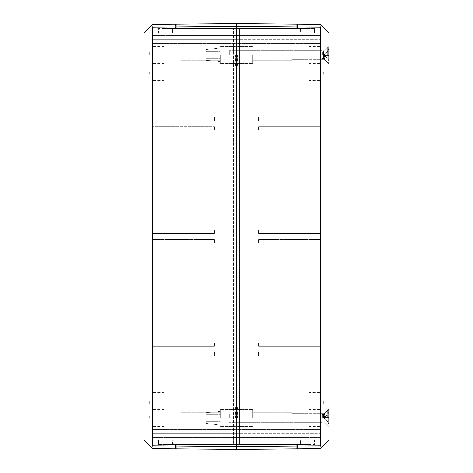 <?xml version="1.0" encoding="UTF-8"?>
<svg xmlns="http://www.w3.org/2000/svg" width="473" height="473" viewBox="0 0 473 473"><rect width="100%" height="100%" fill="white"/><g stroke="black" fill="none" stroke-linecap="round" stroke-linejoin="round"><path stroke-width="0.35" stroke-dasharray="2.37 1.77" d="M236.5 444.809L236.5 28.191L239.338 28.191L239.338 444.809L239.338 28.191L236.5 28.191L236.5 444.809L239.338 444.809L233.094 444.809L233.094 28.191L233.094 444.809L236.5 444.809L236.5 28.191L236.5 448.782L236.5 444.809L166.969 444.809L236.5 444.809L236.5 440.268L236.5 444.809L172.361 444.809L172.361 440.268L236.5 440.268L236.5 437.43L236.5 440.268L166.118 440.268L166.118 437.43L236.5 437.43L236.5 433.741L236.5 437.43L166.118 437.43L166.118 440.268L172.361 440.268L172.361 444.809L236.5 444.809L236.5 28.191L166.969 28.191L236.5 28.191L236.5 23.65L175.483 24.182L175.483 28.191L175.483 24.182L236.5 23.65L236.5 449.35L236.5 444.809L233.662 444.809L233.662 28.191L233.662 444.809L239.906 444.809L239.906 28.191L239.906 444.809L236.5 444.809L236.5 28.191L236.5 433.741L236.5 28.191L172.361 28.191L172.361 32.732L166.118 32.732L166.118 35.57L236.5 35.57L166.118 35.57L166.118 32.732L236.5 32.732L172.361 32.732L172.361 28.191L236.5 28.191L233.662 28.191L236.5 28.191L236.5 449.35L175.483 448.818L175.483 444.809L175.483 448.818L236.5 449.35L152.495 448.617L151.662 447.777L152.495 445.779L236.5 446.512L236.5 23.65L236.5 444.809L306.031 444.809L236.5 444.809L236.5 440.268L172.361 440.268L236.5 440.268L236.5 444.809L300.639 444.809L300.639 440.268L236.5 440.268L236.5 437.43L152.779 437.43L152.779 355.696L214.364 355.696L152.779 355.696L152.779 352.29L152.779 437.43L236.5 437.43L236.5 440.268L306.882 440.268L306.882 437.43L236.5 437.43L236.5 433.741L152.779 433.741L236.5 433.741L152.779 433.741L236.5 433.741L236.5 437.43L306.882 437.43L306.882 440.268L300.639 440.268L300.639 444.809L236.5 444.809M166.969 24.259L166.969 28.191L166.969 24.259L175.483 24.182L166.969 24.259M236.5 24.218L236.5 28.191L306.031 28.191L236.5 28.191L236.5 24.218M152.495 24.383L236.5 23.65L297.517 24.182L297.517 28.191L297.517 24.182L236.5 23.65L320.505 24.383L321.338 25.223L320.505 27.221L236.5 26.488L152.495 27.221L151.662 25.223L152.495 24.383M166.969 448.741L175.483 448.818L166.969 448.741L166.969 444.809L166.969 448.741M214.364 242.886L152.779 242.886L214.364 242.886L214.364 239.48L152.779 239.48L152.779 242.886L152.779 239.48L214.364 239.48L214.364 242.886L152.779 242.886L152.779 346.331L214.364 346.331L152.779 346.331L152.779 342.925L214.364 342.925L152.779 342.925L152.779 242.886L214.364 242.886L214.364 239.48L152.779 239.48L152.779 230.115L214.364 230.115L152.779 230.115L152.779 233.52L214.364 233.52L152.779 233.52L152.779 239.48L214.364 239.48L214.364 242.886M214.364 342.925L152.779 342.925L214.364 342.925L214.364 346.331L214.364 342.925L214.364 346.331L152.779 346.331L152.779 352.29L214.364 352.29L152.779 352.29L152.779 346.331L214.364 346.331L214.364 342.925M214.364 352.29L214.364 355.696L214.364 352.29L152.779 352.29L214.364 352.29L214.364 355.696L152.779 355.696L214.364 355.696L214.364 352.29M214.364 117.304L152.779 117.304L214.364 117.304L214.364 120.71L152.779 120.71L152.779 117.304L152.779 120.71L214.364 120.71L152.779 120.71L152.779 126.669L214.364 126.669L152.779 126.669L152.779 130.075L152.779 120.71L214.364 120.71L214.364 117.304L214.364 120.71L214.364 117.304L152.779 117.304L152.779 42.097L152.779 117.304L214.364 117.304M214.364 130.075L152.779 130.075L214.364 130.075L152.779 130.075L152.779 230.115L152.779 130.075L214.364 130.075L214.364 126.669L214.364 130.075L214.364 126.669L152.779 126.669L214.364 126.669L214.364 130.075M214.364 230.115L214.364 233.52L152.779 233.52L214.364 233.52L214.364 230.115L214.364 233.52L214.364 230.115L152.779 230.115L214.364 230.115M236.5 42.097L152.779 42.097L152.779 39.259L152.779 42.097L236.5 42.097L152.779 42.097L236.5 42.097L236.5 430.903L152.779 430.903L236.5 430.903L152.779 430.903L236.5 430.903L236.5 39.259L152.779 39.259L152.779 35.57L152.779 39.259L236.5 39.259L152.779 39.259L236.5 39.259L236.5 42.097L320.221 42.097L320.221 117.304L258.636 117.304L320.221 117.304L320.221 120.71L320.221 39.259L320.221 42.097L236.5 42.097M151.662 447.777L143.981 440.026L143.981 32.974L151.662 25.223M149.373 418.132L149.373 415.294L149.373 418.132M149.373 71.896L149.373 74.734L149.373 71.896M149.373 401.104L149.373 403.942L149.373 401.104M149.373 54.868L149.373 52.03L149.373 54.868M181.159 54.868L181.159 49.05L181.159 54.868M220.323 54.868L220.323 63.382L220.323 54.868M181.159 418.132L181.159 412.314L181.159 418.132M220.323 418.132L220.323 409.618L220.323 418.132M235.365 54.868L235.365 66.22L235.365 54.868M235.365 418.132L235.365 406.78L235.365 418.132M236.5 32.732L172.361 32.732L236.5 32.732L236.5 35.57L152.779 35.57L236.5 35.57L236.5 39.259L236.5 28.191L236.5 32.732L306.882 32.732L306.882 35.57L236.5 35.57L306.882 35.57L306.882 32.732L236.5 32.732L300.639 32.732L300.639 28.191L300.639 32.732L236.5 32.732M164.131 54.868L164.131 63.382L164.131 54.868M152.779 54.868L152.779 66.22L152.779 54.868M164.131 401.104L164.131 426.646L164.131 401.104M152.779 401.104L152.779 426.646L152.779 401.104M164.131 71.896L164.131 80.41L164.131 71.896M152.779 71.896L152.779 80.41L152.779 71.896M152.779 418.132L152.779 406.78L152.779 418.132M152.495 27.221L152.495 445.779M206.133 418.132L206.133 423.524L206.133 418.132M216.918 418.132L216.918 411.747L216.918 418.132M218.053 418.132L218.053 411.321L218.053 418.132M206.133 54.868L206.133 60.26L206.133 54.868M216.918 54.868L216.918 61.254L216.918 54.868M218.053 54.868L218.053 61.679L218.053 54.868M303.903 24.235L303.903 28.475L303.903 24.218L296.808 24.218L296.808 28.475L303.903 28.475L296.808 28.475L296.808 24.218L176.193 24.218L176.193 28.475L296.808 28.475L176.193 28.475L176.193 24.218L169.098 24.218L169.098 28.475L176.193 28.475L169.098 28.475L169.098 24.235M171.457 24.218L301.543 24.218M164.131 28.475L158.455 28.475L158.455 32.732L164.131 32.732L158.455 32.732L158.455 28.475L308.869 28.475L164.131 28.475L164.131 32.732L308.869 32.732L164.131 32.732L164.131 28.475M314.545 28.475L308.869 28.475L314.545 28.475L314.545 32.732L308.869 32.732L314.545 32.732L314.545 28.475M169.098 448.765L169.098 444.525L169.098 448.782L176.193 448.782L176.193 444.525L169.098 444.525L176.193 444.525L176.193 448.782L296.808 448.782L296.808 444.525L176.193 444.525L296.808 444.525L296.808 448.782L303.903 448.782L303.903 444.525L296.808 444.525L303.903 444.525L303.903 448.765M301.543 448.782L171.457 448.782M308.869 444.525L314.545 444.525L314.545 440.268L308.869 440.268L314.545 440.268L314.545 444.525L164.131 444.525L308.869 444.525L308.869 440.268L164.131 440.268L308.869 440.268L308.869 444.525M158.455 444.525L164.131 444.525L158.455 444.525L158.455 440.268L164.131 440.268L158.455 440.268L158.455 444.525M329.019 418.132L329.019 408.909L329.019 418.132M324.62 418.132L324.62 413.307L324.62 418.132M291.841 418.132L291.841 412.314L291.841 418.132M329.019 54.868L329.019 64.092L329.019 54.868M324.62 54.868L324.62 59.693L324.62 54.868M291.841 54.868L291.841 49.05L291.841 54.868M306.031 24.259L306.031 28.191L306.031 24.259L297.517 24.182L306.031 24.259M236.5 28.191L300.639 28.191L236.5 28.191M306.031 448.741L297.517 448.818L297.517 444.809L297.517 448.818L236.5 449.35L306.031 448.741L306.031 444.809L306.031 448.741M236.5 449.35L236.5 446.512L320.505 445.779L321.338 447.777L320.505 448.617L236.5 449.35M258.636 242.886L320.221 242.886L258.636 242.886L258.636 239.48L320.221 239.48L320.221 242.886L320.221 239.48L258.636 239.48L258.636 242.886L320.221 242.886L320.221 346.331L258.636 346.331L320.221 346.331L320.221 342.925L258.636 342.925L320.221 342.925L320.221 242.886L258.636 242.886L258.636 239.48L320.221 239.48L320.221 230.115L258.636 230.115L320.221 230.115L320.221 233.52L258.636 233.52L320.221 233.52L320.221 239.48L258.636 239.48L258.636 242.886M258.636 342.925L320.221 342.925L258.636 342.925L258.636 346.331L258.636 342.925L258.636 346.331L320.221 346.331L320.221 355.696L258.636 355.696L320.221 355.696L320.221 352.29L258.636 352.29L320.221 352.29L320.221 346.331L258.636 346.331L258.636 342.925M258.636 352.29L258.636 355.696L258.636 352.29L320.221 352.29L258.636 352.29L258.636 355.696L320.221 355.696L320.221 430.903L320.221 355.696L258.636 355.696L258.636 352.29M258.636 120.71L320.221 120.71L258.636 120.71L320.221 120.71L320.221 126.669L258.636 126.669L320.221 126.669L320.221 130.075L320.221 120.71L258.636 120.71L258.636 117.304L258.636 120.71L258.636 117.304L320.221 117.304L258.636 117.304L258.636 120.71M258.636 130.075L320.221 130.075L258.636 130.075L320.221 130.075L320.221 230.115L320.221 130.075L258.636 130.075L258.636 126.669L258.636 130.075L258.636 126.669L320.221 126.669L258.636 126.669L258.636 130.075M258.636 230.115L258.636 233.52L320.221 233.52L258.636 233.52L258.636 230.115L258.636 233.52L258.636 230.115L320.221 230.115L258.636 230.115M236.5 430.903L320.221 430.903L320.221 433.741L320.221 430.903L236.5 430.903M321.338 25.223L329.019 32.974L329.019 440.026L321.338 447.777M323.627 418.132L323.627 415.294L323.627 418.132M323.627 71.896L323.627 74.734L323.627 71.896M323.627 401.104L323.627 403.942L323.627 401.104M323.627 54.868L323.627 52.03L323.627 54.868M252.677 54.868L252.677 63.382L252.677 54.868M252.677 418.132L252.677 409.618L252.677 418.132M237.635 54.868L237.635 66.22L237.635 54.868M237.635 418.132L237.635 406.78L237.635 418.132M236.5 440.268L300.639 440.268L236.5 440.268M236.5 437.43L320.221 437.43L320.221 433.741L320.221 437.43L236.5 437.43M308.869 54.868L308.869 63.382L308.869 54.868M320.221 54.868L320.221 66.22L320.221 54.868M308.869 401.104L308.869 426.646L308.869 401.104M320.221 401.104L320.221 426.646L320.221 401.104M308.869 71.896L308.869 80.41L308.869 71.896M320.221 71.896L320.221 80.41L320.221 71.896M320.221 35.57L320.221 39.259L320.221 35.57L236.5 35.57L320.221 35.57M320.221 418.132L320.221 406.78L320.221 418.132M236.5 433.741L320.221 433.741L236.5 433.741M236.5 39.259L320.221 39.259L236.5 39.259M320.505 445.779L320.505 27.221M327.6 418.132L327.6 410.328L327.6 418.132M323.343 418.132L323.343 413.875L323.343 418.132M328.735 412.456L327.996 414.247L328.735 412.456L328.735 417.375L328.735 412.456L327.996 414.247L324.478 417.375L328.735 417.375L328.735 423.808L328.735 417.375L324.478 417.375L324.478 418.889L327.996 422.017L328.735 423.808L327.996 422.017L324.478 418.889L327.996 418.889L327.996 417.375L327.996 418.889L324.478 418.889L324.478 417.375L328.735 417.375L324.478 417.375L327.996 414.247L328.735 412.456L328.735 417.375L328.735 412.456M328.735 418.132L328.735 410.328L328.735 418.132M328.735 418.889L324.478 418.889L327.996 422.017L328.735 423.808L328.735 418.889L324.478 418.889L327.996 418.889L327.996 417.375L328.735 417.375L328.735 423.808L327.996 422.017L324.478 418.889L324.478 417.375L327.996 417.375L327.996 418.889L324.478 418.889L328.735 418.889L328.735 417.375L324.478 417.375L324.478 418.889L328.735 418.889M322.633 418.132L322.633 414.585L322.633 418.132M321.924 418.132L321.924 413.875L321.924 418.132M229.405 418.132L229.405 413.875L229.405 418.132M327.6 54.868L327.6 47.063L327.6 54.868M323.343 54.868L323.343 50.611L323.343 54.868M328.735 49.192L327.996 50.983L328.735 49.192L328.735 54.111L328.735 49.192L327.996 50.983L324.478 54.111L328.735 54.111L328.735 60.544L328.735 54.111L324.478 54.111L324.478 55.625L327.996 58.753L328.735 60.544L327.996 58.753L324.478 55.625L327.996 55.625L327.996 54.111L327.996 55.625L324.478 55.625L324.478 54.111L328.735 54.111L324.478 54.111L327.996 50.983L328.735 49.192L328.735 54.111L328.735 49.192M328.735 54.868L328.735 47.063L328.735 54.868M328.735 55.625L324.478 55.625L327.996 58.753L328.735 60.544L328.735 55.625L324.478 55.625L327.996 55.625L327.996 54.111L328.735 54.111L328.735 60.544L327.996 58.753L324.478 55.625L324.478 54.111L327.996 54.111L327.996 55.625L324.478 55.625L328.735 55.625L328.735 54.111L324.478 54.111L324.478 55.625L328.735 55.625M322.633 54.868L322.633 51.321L322.633 54.868M321.924 54.868L321.924 50.611L321.924 54.868M229.405 54.868L229.405 50.611L229.405 54.868M327.996 414.247L324.478 417.375L328.735 417.375L324.478 417.375L327.996 414.247M327.996 50.983L324.478 54.111L328.735 54.111L324.478 54.111L327.996 50.983M308.869 28.475L308.869 32.732L308.869 28.475M164.131 444.525L164.131 440.268L164.131 444.525M324.466 418.132L324.466 413.461L324.466 418.132M323.467 418.132L323.467 413.875L323.467 418.132M324.466 54.868L324.466 59.539L324.466 54.868M323.467 54.868L323.467 59.125L323.467 54.868M220.323 49.05L181.159 49.05L220.323 49.05M220.323 60.686L181.159 60.686L220.323 60.686M220.323 412.314L181.159 412.314L220.323 412.314M220.323 423.95L181.159 423.95L220.323 423.95M235.365 46.354L220.323 46.354L235.365 46.354M235.365 63.382L220.323 63.382L235.365 63.382M235.365 409.618L220.323 409.618L235.365 409.618M235.365 426.646L220.323 426.646L235.365 426.646M164.131 52.03L149.373 52.03M164.131 57.706L149.373 57.706M164.131 46.354L152.779 46.354M164.131 63.382L152.779 63.382M164.131 398.266L149.373 398.266L164.131 398.266M164.131 403.942L149.373 403.942L164.131 403.942M164.131 392.59L152.779 392.59L164.131 392.59M164.131 409.618L152.779 409.618M164.131 415.294L149.373 415.294M164.131 420.97L149.373 420.97M164.131 426.646L152.779 426.646M164.131 69.058L149.373 69.058L164.131 69.058M164.131 74.734L149.373 74.734L164.131 74.734M164.131 80.41L152.779 80.41L164.131 80.41M235.365 43.516L152.779 43.516L235.365 43.516M235.365 66.22L152.779 66.22L235.365 66.22M235.365 406.78L152.779 406.78L235.365 406.78M235.365 429.484L152.779 429.484L235.365 429.484M206.133 421.62L220.323 421.62L206.133 421.62M206.133 414.644L220.323 414.644L206.133 414.644M206.133 423.524L216.918 424.518L206.133 423.524M206.133 412.74L216.918 411.747L206.133 412.74M216.918 424.234L218.053 424.234L216.918 424.234M216.918 412.03L218.053 412.03L216.918 412.03M218.053 424.943L220.323 424.943L218.053 424.943M218.053 411.321L220.323 411.321L218.053 411.321M206.133 58.356L220.323 58.356L206.133 58.356M206.133 51.38L220.323 51.38L206.133 51.38M206.133 60.26L216.918 61.254L206.133 60.26M206.133 49.476L216.918 48.483L206.133 49.476M216.918 60.97L218.053 60.97L216.918 60.97M216.918 48.766L218.053 48.766L216.918 48.766M218.053 61.679L220.323 61.679L218.053 61.679M218.053 48.057L220.323 48.057L218.053 48.057M324.62 422.957L329.019 427.356L324.62 422.957L291.841 422.957L324.62 422.957M324.62 413.307L329.019 408.909L324.62 413.307L291.841 413.307L324.62 413.307M324.62 59.693L329.019 64.092L324.62 59.693L291.841 59.693L324.62 59.693M324.62 50.043L329.019 45.645L324.62 50.043L291.841 50.043L324.62 50.043M252.677 60.686L291.841 60.686L252.677 60.686M252.677 49.05L291.841 49.05L252.677 49.05M252.677 423.95L291.841 423.95L252.677 423.95M252.677 412.314L291.841 412.314L252.677 412.314M237.635 63.382L252.677 63.382L237.635 63.382M237.635 46.354L252.677 46.354L237.635 46.354M237.635 426.646L252.677 426.646L237.635 426.646M237.635 409.618L252.677 409.618L237.635 409.618M308.869 57.706L323.627 57.706M308.869 52.03L323.627 52.03M308.869 63.382L320.221 63.382M308.869 46.354L320.221 46.354M308.869 403.942L323.627 403.942L308.869 403.942M308.869 398.266L323.627 398.266L308.869 398.266M308.869 409.618L320.221 409.618M308.869 392.59L320.221 392.59L308.869 392.59M308.869 420.97L323.627 420.97M308.869 415.294L323.627 415.294M308.869 426.646L320.221 426.646M308.869 74.734L323.627 74.734L308.869 74.734M308.869 69.058L323.627 69.058L308.869 69.058M308.869 80.41L320.221 80.41L308.869 80.41M237.635 66.22L320.221 66.22L237.635 66.22M237.635 43.516L320.221 43.516L237.635 43.516M237.635 429.484L320.221 429.484L237.635 429.484M237.635 406.78L320.221 406.78L237.635 406.78M324.466 413.461L322.633 414.585L321.924 413.875L229.405 413.875L321.924 413.875L322.633 414.585L324.466 413.461L327.6 410.328L328.735 410.328L327.6 410.328L324.466 413.461M324.466 422.803L322.633 421.68L321.924 422.389L229.405 422.389L321.924 422.389L322.633 421.68L324.466 422.803L327.6 425.937L328.735 425.937L327.6 425.937L324.466 422.803M324.466 50.197L322.633 51.321L321.924 50.611L229.405 50.611L321.924 50.611L322.633 51.321L324.466 50.197L327.6 47.063L328.735 47.063L327.6 47.063L324.466 50.197M324.466 59.539L322.633 58.416L321.924 59.125L229.405 59.125L321.924 59.125L322.633 58.416L324.466 59.539L327.6 62.673L328.735 62.673L327.6 62.673L324.466 59.539"/><path stroke-width="0.71" d="M236.5 23.65L236.5 24.218L236.5 23.65L152.495 24.383L151.662 25.223L152.495 27.221L236.5 26.488L236.5 23.65L236.5 446.512L236.5 26.488L320.505 27.221L321.338 25.223L320.505 24.383L236.5 23.65M236.5 448.782L236.5 446.512L236.5 448.782M151.662 25.223L143.981 32.974L143.981 440.026L152.495 448.617L236.5 449.35L320.505 448.617L321.338 447.777L320.505 445.779L236.5 446.512L152.495 445.779L151.662 447.777M152.495 445.779L152.495 27.221M169.098 24.235L171.457 24.218M303.903 24.235L301.543 24.218M303.903 448.765L301.543 448.782M169.098 448.765L171.457 448.782M321.338 447.777L329.019 440.026L329.019 32.974L321.338 25.223M320.505 27.221L320.505 445.779"/></g></svg>
